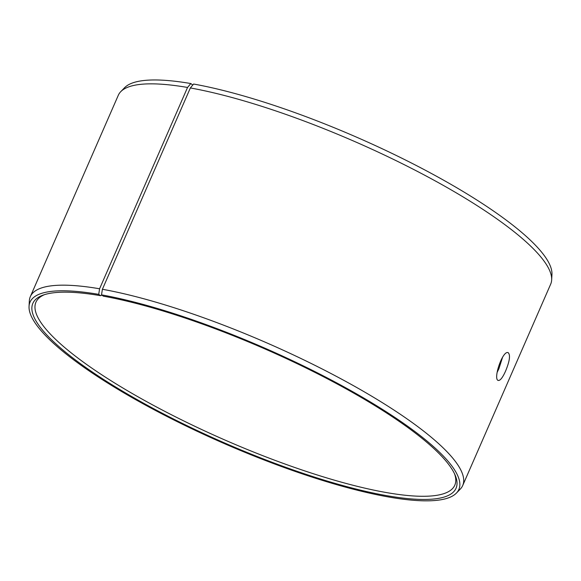 <?xml version="1.0" encoding="UTF-8"?>
<svg xmlns="http://www.w3.org/2000/svg" width="581" height="581" viewBox="0 0 581 581"><rect width="100%" height="100%" fill="white"/><g stroke="black" fill="none" stroke-linecap="round" stroke-linejoin="round"><path stroke-width="0.87" d="M192.769 85.051L190.822 83.548L187.54 87.455L99.583 288.779L98.719 294.364L100.636 295.7L101.893 295.126M551.659 279.904A235.922 52.268 23.6 0 0 424.922 175.346A235.922 52.268 23.6 0 0 190.357 87.949L193.611 84.034A233.983 51.84 23.6 0 1 426.251 170.72A233.983 51.84 23.6 0 1 551.95 274.421L551.659 279.904A235.922 52.268 23.6 0 1 550.665 284.189L462.708 485.52A235.922 52.268 23.6 0 1 460.239 489.158L456.412 493.095A233.983 51.84 23.6 0 1 223.692 443.318A233.983 51.84 23.6 0 1 29.05 306.383A233.983 51.84 23.6 0 1 98.719 294.364M29.05 306.383L29.34 300.9A235.922 52.268 23.6 0 1 30.335 296.615L118.292 95.291A235.922 52.268 23.6 0 1 120.761 91.653L124.588 87.709A233.983 51.84 23.6 0 1 190.822 83.548M120.761 91.653A235.922 52.268 23.6 0 1 187.54 87.455M190.357 87.949L102.401 289.273L101.508 294.85A233.983 51.84 23.6 0 1 350.038 390.192A233.983 51.84 23.6 0 1 456.412 493.095M102.401 289.273A235.922 52.268 23.6 0 1 345.056 381.027A235.922 52.268 23.6 0 1 462.708 485.52M30.335 296.615A235.922 52.268 23.6 0 1 99.583 288.779M101.508 294.85L103.389 296.179A230.904 51.157 23.6 0 1 318.591 374.251A230.904 51.157 23.6 0 1 455.163 475.185A230.904 51.157 23.6 0 1 223.968 442.693A230.904 51.157 23.6 0 1 43.045 295.133A230.904 51.157 23.6 0 1 100.636 295.7M454.495 473.704A228.544 50.634 23.6 0 1 454.8 485.2A228.544 50.634 23.6 0 1 225.101 440.1A228.544 50.634 23.6 0 1 35.935 302.207A228.544 50.634 23.6 0 1 44.584 294.618M497.104 372.436L498.926 368.659L502.58 357.242M505.593 371.041C502.703 377.534 500.263 380.671 498.287 380.468C492.761 379.458 502.681 349.755 508.23 352.703C510.539 355.078 509.66 361.186 505.593 371.041"/></g></svg>
